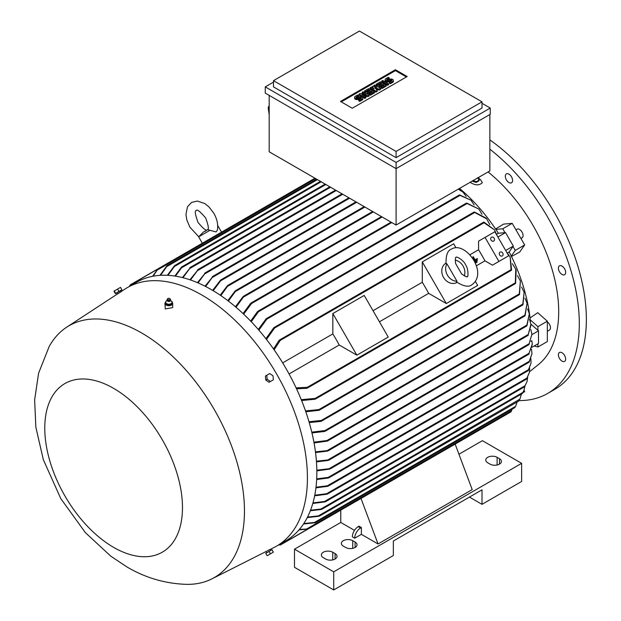 <?xml version="1.0" encoding="UTF-8"?>
<svg xmlns="http://www.w3.org/2000/svg" width="621" height="621" viewBox="0 0 621 621"><rect width="100%" height="100%" fill="white"/><g stroke="black" fill="none" stroke-linecap="round" stroke-linejoin="round"><path stroke-width="0.93" d="M461.613 273.923L455.573 263.467C455.224 258.903 455.403 256.853 456.125 257.311L456.125 257.311C456.621 256.062 464.12 260.618 465.548 264.802C468.746 268.823 468.211 278.115 467.217 276.531C467.256 277.377 465.385 276.508 461.613 273.923M455.209 260.145A11.093 9.059 -120 0 1 464.306 275.903M446.041 263.816L446.918 263.824L456.971 281.243L456.544 282.004C463.84 286.467 468.971 287.368 471.937 284.697L471.937 284.697C488.626 272.891 465.207 240.428 451.405 249.137L451.405 249.145C447.609 250.372 445.824 255.27 446.041 263.816M457.048 282.4L456.924 282.47A11.093 9.059 -120 0 1 443.534 277.393A11.093 9.059 -120 0 1 445.831 263.25L445.948 263.18M456.971 281.243A11.093 9.059 -120 0 1 447.415 275.15A11.093 9.059 -120 0 1 446.918 263.824M422.28 261.907L446.313 303.537L428.684 293.36A129.548 74.799 -120 0 0 422.28 282.268L422.28 261.907L453.664 243.789L455.977 247.787M475.391 281.414L477.704 285.419L446.313 303.537M379.439 321.787L428.684 293.36M422.28 282.268L373.035 310.702M364.216 295.433L388.249 337.063L356.865 355.181L339.229 344.997A129.548 74.799 -120 0 0 332.833 333.912L332.833 313.551L364.216 295.433M332.833 313.551L356.865 355.181M332.833 333.912L282.664 362.874M289.068 373.966L339.229 344.997M485.048 237.408L498.919 261.433L508.723 255.767L494.852 231.742L478.574 241.142L478.574 249.766A129.548 74.799 60 0 1 484.978 260.851L492.445 265.167L502.257 259.5M478.574 249.766L469.895 254.781M476.291 265.866L484.978 260.851M475.313 262.504L475.593 262.986L477.161 262.078L476.881 261.596L475.298 262.512A129.548 74.799 60 0 1 475.562 262.993L477.138 262.093M474.677 260.052L473.932 260.478L474.677 260.052L474.405 259.57A129.548 74.799 60 0 1 474.677 260.052M472.876 256.923L472.86 256.939A129.548 74.799 60 0 1 474.405 259.57L472.876 256.923L473.272 256.698L475.073 259.819A129.548 74.799 -120 0 0 474.793 259.345M477.231 258.577L475.073 259.826L477.231 258.577L477.51 259.058L474.196 260.967L477.502 259.058M474.506 261.557L477.052 260.09L477.332 260.564L474.755 262.054L477.324 260.572M498.919 261.433L492.445 265.167M494.153 238.231A2.22 1.809 -120 0 1 493.695 241.064A2.22 1.809 -120 0 1 491.017 240.048A2.22 1.809 -120 0 1 491.475 237.214A2.22 1.809 -120 0 1 494.153 238.231M502.754 253.127A2.22 1.809 -120 0 1 502.296 255.961A2.22 1.809 -120 0 1 499.618 254.944A2.22 1.809 -120 0 1 500.076 252.11A2.22 1.809 -120 0 1 502.754 253.127M496.769 234.195L498.407 233.255L505.548 232.619L513.319 246.071L505.673 250.48M505.548 232.619L497.91 237.028M511.122 270.306L510.167 257.024L506.689 252.242M513.319 246.071L509.189 251.94L507.559 252.879M511.603 269.607L510.967 270.143L511.603 269.607M510.167 257.024L511.611 270.026M296.108 387.877L307.302 387.302L307.744 387.729L306.665 388.35L296.535 388.8M496.893 235.274L494.487 229.863L483.464 222.403M483.953 222.116L494.487 229.863M483.526 222.621L484.31 222.334L483.526 222.621M273.55 348.986L279.008 340.44L280.087 339.819L280.234 340.417L274.14 349.825M509.189 251.94A129.548 74.799 60 0 1 511.269 256.077A129.548 74.799 60 0 1 530.202 319.799A129.548 74.799 60 0 1 530.357 321.484M301.263 399.668L315.111 398.418L315.67 398.775L315.165 399.21L515.298 283.665L515.772 269.242L516.16 270.158L515.593 283.355M515.772 269.242L512.348 263.7M515.663 282.842L514.825 283.58M315.165 399.21L301.62 400.553M529.527 319.411L531.048 324.923L528.052 335.278L530.947 324.139L538.5 330.83L531.941 334.618M538.5 330.83L538.5 343.514L532.034 347.248M532.251 344.632L528.696 354.156L532.251 344.065L531.832 340.688L530.932 341.201M529.131 353.908L528.696 354.156M316.826 470.19L330.574 468.545L329.549 469.134L316.834 470.865M316.694 478.869L328.183 477.402L529.325 361.275L531.956 353.706L531.529 349.243M528.898 362.222L529.62 361.08M529.232 362.004L531.956 353.706M328.183 477.402L329.2 477.495L328.276 478.023L316.656 479.521M329.2 477.495L328.276 478.023M531.918 334.222L528.898 344.531L531.918 334.222L530.823 329.588M316.415 461.186L329.2 459.827L328.183 460.409L316.469 461.892M315.452 451.847L328.478 450.504L327.414 451.11L315.546 452.577M313.916 442.175L326.91 440.53L327.756 440.724L327.352 441.096L526.647 326.041L529.348 313.807L526.957 325.715M529.348 313.807L527.586 308.963M527.198 324.977L526.391 325.963M327.352 441.096L314.055 442.936M311.773 432.154L324.969 430.555L325.746 430.788L325.311 431.176L524.761 316.027L527.082 303.195L525.079 315.701M527.082 303.195L524.962 298.212M525.273 315.026L524.466 315.949M325.761 430.671L323.828 431.323M308.994 421.752L321.251 420.471L321.926 420.759L321.492 421.147L522.696 304.989L524.116 292.258L522.975 304.686M524.116 292.258L521.601 287.119M523.092 304.08L522.377 304.888M321.95 420.603L320.133 421.255M305.516 410.939L318.938 409.573L319.574 409.891L319.093 410.302L519.21 294.765L520.375 280.956L519.513 294.455M520.375 280.956L517.44 275.639M519.622 293.888L518.814 294.68M319.093 410.302L305.811 411.785M320.801 421.411L309.235 422.559M324.581 431.463L311.959 432.938M299.361 529.48L306.665 529.007L511.611 410.683L512.046 409.216M510.967 411.87L511.603 410.559M306.192 529.146L307.791 529.17M279 544.718L280.234 544.951L307.744 529.069L298.98 529.915M303.809 523.534L314.451 522.478L515.593 406.344L517.2 401.934M315.654 522.603L514.809 407.617L515.663 406.181M313.869 522.688L315.724 522.54M315.111 522.773L303.498 524.008M307.527 517.083L318.371 515.904L519.862 399.156L518.946 400.786M519.862 399.156L521.5 394.017M518.814 400.972L519.622 399.606M317.735 516.16L319.613 515.981M318.938 516.261L307.263 517.596M310.562 510.19L320.801 509.065L522.975 392.348L523.907 390.415L522.525 393.279M523.907 390.415L524.931 386.239M522.377 393.466L523.092 392.177M320.133 509.352L321.95 509.181M321.251 509.492L310.353 510.734M312.961 502.894L324.581 501.45L525.079 385.695L527.05 381.496L524.691 386.596M527.05 381.496L527.679 377.25M524.466 386.813L525.273 385.501M324.581 501.45L325.746 501.457L324.962 501.908L312.798 503.468M325.746 501.457L324.962 501.908M314.769 495.232L326.623 493.703L526.957 378.042L529.403 372.406L526.67 378.888M529.403 372.406L529.651 368.09M526.391 379.113L527.198 377.84M326.623 493.703L327.756 493.726L326.91 494.215L314.653 495.83M327.756 493.726L326.91 494.215M316.011 487.221L327.414 485.769L528.518 369.666L531.017 363.145L528.331 370.45M531.017 363.145L530.924 358.759M528.036 370.667L528.774 369.472M327.414 485.769L328.478 485.839L327.601 486.344L315.934 487.842M328.478 485.839L327.601 486.344M458.95 454.223L482.401 440.685L521.632 463.336L333.718 571.832L294.486 549.181L340.774 522.455L340.774 510.136L280.389 544.997M333.718 571.832L333.718 589.95L294.486 567.299L294.486 549.181M333.718 589.95L393.349 555.523L393.349 541.023L482.012 489.837L482.012 504.33L521.632 481.454L521.632 463.336M352.744 540.689L355.096 542.048A6.66 3.842 180 0 1 357.044 544.764A6.66 3.842 180 0 1 352.938 548.312A6.66 3.842 180 0 1 345.68 547.481L343.328 546.123A6.66 3.842 180 0 1 341.379 543.406A6.66 3.842 180 0 1 345.486 539.851A6.66 3.842 180 0 1 352.744 540.689L352.744 548.359M332.732 552.24L335.084 553.598A6.66 3.842 180 0 1 337.04 556.315A6.66 3.842 180 0 1 332.926 559.863A6.66 3.842 180 0 1 325.668 559.032L323.316 557.674A6.66 3.842 180 0 1 321.368 554.957A6.66 3.842 180 0 1 325.474 551.401A6.66 3.842 180 0 1 332.732 552.24L332.732 559.909M482.012 504.33L469.453 497.087M497.118 457.335L499.47 458.694A6.66 3.842 180 0 1 501.419 461.411A6.66 3.842 180 0 1 497.305 464.958A6.66 3.842 180 0 1 490.054 464.128L487.702 462.769A6.66 3.842 180 0 1 485.746 460.052A6.66 3.842 180 0 1 489.86 456.497A6.66 3.842 180 0 1 497.118 457.335L497.118 465.005M354.482 530.365L340.774 522.455M483.573 427.69L455.154 444.1L472.201 489.612L378.049 543.973L361.375 534.347L354.7 538.197L352.348 536.831A8.321 4.805 120 0 1 358.232 526.639L360.591 527.997L361.375 527.547L361.375 534.347M354.7 538.197A8.321 4.805 -60 0 1 360.591 527.997M358.232 526.639L359.016 526.189L361.375 527.547M361.003 498.453L378.049 543.973M483.464 427.613L483.906 427.357L483.464 427.613M280.358 545.013L278.899 544.904M534.161 346.021L537.918 347.023L537.918 343.855M537.918 347.023L547.334 341.589L547.334 321.204L537.724 312.681L530.016 318.014M537.918 330.31L537.918 326.638L547.334 321.204M537.918 326.638L530.202 319.799M511.269 256.077L515.259 250.395L513.008 246.506M515.259 250.395L524.675 244.961L512.193 223.335L503.577 224.103L495.589 228.986M505.02 232.665L502.777 228.776L512.193 223.335M502.777 228.776L495.861 229.39A129.548 74.799 60 0 1 498.407 233.255M459.532 188.427A129.548 74.799 60 0 1 495.861 229.39M474.397 212.002L486.111 218.111L486.709 218.903L473.978 212.103L273.853 327.647L274.482 327.43L274.505 328.09L266.502 339.462M473.815 212.553L474.879 212.196M489.798 224.639L486.709 218.903M265.912 338.709L273.853 327.647M466.751 203.059L478.861 209.06L466.324 203.16L266.207 318.697L266.805 318.495L266.758 319.202L258.872 330.139M466.192 203.548L467.287 203.253M482.005 214.261L478.861 209.06M258.282 329.464L266.207 318.697M459.61 194.947L470.951 200.172L459.214 195.033L258.01 311.199L258.569 311.02L258.476 311.75L251.249 321.725M459.136 195.359L460.2 195.149M474.141 204.914L470.951 200.172M257.241 312.324L258.716 311.074M458.577 188.978L462.963 192.137L458.282 189.149M466.216 196.461L462.963 192.137M250.364 304.096L251.909 302.745M391.067 222.147L251.241 302.877L251.792 302.699L251.598 303.49M489.86 114.52L489.86 170.915L396.089 225.05L269.18 151.78L269.18 95.378M273.496 82.127L265.252 86.886L396.089 162.423L490.248 108.062L490.248 114.287L396.089 168.648L396.089 225.05M396.089 162.423L396.089 168.648L265.252 93.111L265.252 86.886M482.012 101.828L482.012 108.062L396.089 157.664L273.496 86.886L273.496 80.652L396.089 151.439L482.012 101.828L359.412 31.05L273.496 80.652M490.248 108.062L482.012 103.303M340.479 101.433L395.406 69.723L407.174 76.523L352.254 108.233L340.479 101.433M369.021 95.122L367.989 95.719L361.989 94.625L365.932 96.907L364.9 97.497L359.07 94.128L360.095 93.538L366.103 94.625L362.159 92.35L363.184 91.753L369.021 95.122L369.021 96.03L367.989 96.62L364.271 95.944M365.932 96.907L365.932 97.815L364.9 98.405L359.07 95.036L359.07 94.128M363.813 94.213L362.159 93.251L362.159 92.35M380.696 88.384L379.322 89.176L374.688 87.693L377.257 90.363L375.891 91.155L370.054 87.786L371.079 87.196L373.997 88.881L372.111 86.598L372.802 86.203L376.745 87.297L373.826 85.613L374.859 85.015L380.696 88.384L380.696 89.292L379.322 90.084L375.946 88.997M377.257 90.363L377.257 91.271L375.891 92.063L370.054 88.694L370.054 87.786M372.561 88.05L372.111 86.598M388.591 83.827L388.591 84.728L387.558 85.325L381.721 81.956L381.721 81.048L382.753 80.458L388.591 83.827L387.558 84.417L387.558 85.325M389.274 77.881L386.875 79.263A0.97 0.559 0 0 0 386.588 79.667A0.97 0.559 0 0 0 387.186 80.179A0.97 0.559 0 0 0 388.249 80.062L389.274 79.465A2.43 1.405 0 0 1 391.921 79.162A2.43 1.405 0 0 1 393.419 80.458A2.43 1.405 0 0 1 392.713 81.444L390.306 82.834L389.274 82.236L391.68 80.854A0.97 0.559 0 0 0 391.96 80.458A0.97 0.559 0 0 0 391.362 79.938A0.97 0.559 0 0 0 390.306 80.062L389.274 80.652A2.43 1.405 0 0 1 386.635 80.955A2.43 1.405 0 0 1 385.129 79.667A2.43 1.405 0 0 1 385.843 78.673L388.249 77.283L389.274 77.881L389.274 78.782L386.976 80.109M393.419 80.458L393.419 81.359A2.43 1.405 180 0 1 392.713 82.352L390.306 83.742L389.274 83.144L389.274 82.236M391.572 80.916A0.97 0.559 0 0 0 390.306 80.963L389.274 81.561A2.43 1.405 180 0 1 386.635 81.863A2.43 1.405 180 0 1 385.129 80.567L385.129 79.667M386.184 85.209L386.184 86.117L382.07 88.5L381.038 87.903L381.038 86.994L384.127 85.209L382.753 84.417L380.005 86.008L378.981 85.411L381.721 83.827L380.347 83.035L377.257 84.813L377.257 85.721L376.233 85.131L376.233 84.223L380.347 81.84L386.184 85.209L382.07 87.592L381.038 86.994M383.343 85.667L382.753 85.325L380.005 86.909L378.981 86.319L378.981 85.411M380.937 84.277L380.347 83.936L377.257 85.721M374.517 91.955L374.517 92.855L370.395 95.238L369.363 94.64L369.363 93.732L372.453 91.955L371.079 91.155L368.338 92.746L367.306 92.149L370.054 90.565L368.68 89.773L365.59 91.551L365.59 92.459L364.558 91.869L364.558 90.961L368.68 88.578L374.517 91.955L370.395 94.33L369.363 93.732M371.668 92.405L371.079 92.063L368.338 93.647L367.306 93.057L367.306 92.149M369.27 91.015L368.68 90.674L365.59 92.459M358.721 95.518L356.322 96.907A0.97 0.559 0 0 0 356.035 97.303A0.97 0.559 0 0 0 356.633 97.823A0.97 0.559 0 0 0 357.696 97.699L358.721 97.101A2.43 1.405 0 0 1 361.368 96.798A2.43 1.405 0 0 1 362.866 98.095A2.43 1.405 0 0 1 362.159 99.088L359.753 100.47L358.721 99.88L361.127 98.491A0.97 0.559 0 0 0 361.414 98.095A0.97 0.559 0 0 0 360.809 97.575A0.97 0.559 0 0 0 359.753 97.699L358.721 98.297A2.43 1.405 0 0 1 356.081 98.599A2.43 1.405 0 0 1 354.583 97.303A2.43 1.405 0 0 1 355.29 96.309L357.696 94.928L358.721 95.518L358.721 96.426L356.423 97.753M362.866 98.095L362.866 99.003A2.43 1.405 180 0 1 362.159 99.989L359.753 101.378L358.721 100.788L358.721 99.88M361.018 98.553A0.97 0.559 0 0 0 359.753 98.607L358.721 99.197A2.43 1.405 180 0 1 356.081 99.5A2.43 1.405 180 0 1 354.583 98.211L354.583 97.303M341.263 101.891L395.406 70.631L406.39 76.973M359.753 100.47L359.753 101.378M365.59 91.551L364.558 90.961M368.68 89.773L368.68 90.674M368.338 92.746L368.338 93.647M371.079 91.155L371.079 92.063M370.395 94.33L370.395 95.238M377.257 84.813L376.233 84.223M380.347 83.035L380.347 83.936M380.005 86.008L380.005 86.909M382.753 84.417L382.753 85.325M382.07 87.592L382.07 88.5M390.306 82.834L390.306 83.742M387.558 84.417L381.721 81.048M373.826 85.613L373.826 86.49M375.891 91.155L375.891 92.063M379.322 89.176L379.322 90.084M364.9 97.497L364.9 98.405M367.989 95.719L367.989 96.62M395.406 69.723L395.406 70.631M396.089 151.439L396.089 157.664M269.18 105.461L268.179 107.658L269.18 114.8M268.179 107.658L269.18 108.038M189.917 279.784L198.293 269.491L190.5 279.978M197.447 269.972L198.293 269.491M197.47 282.664L205.489 272.805L198.052 282.912M204.612 273.31L205.489 272.805M205.046 286.203L213.073 276.361L205.629 286.498M212.149 276.888L213.073 276.361M212.63 290.372L220.486 280.226L221.511 279.636L213.213 290.721M220.222 295.185L227.356 285.776L228.373 285.194L220.804 295.58M227.822 300.634L235.025 291.086L236.089 290.473L228.404 301.084M235.429 306.751L243.059 296.644L244.193 295.992L236.011 307.248M243.044 313.558L250.628 303.374M391.773 222.559L251.606 303.49L243.626 314.117M250.659 321.111L257.443 311.664M182.38 277.571L190.593 267.364L182.954 277.711M189.809 267.814L190.593 267.364M181.386 267.24L174.858 276.058M182.007 266.789L180.944 268.272M174.369 265.858L167.375 275.297M174.943 265.415L173.857 266.945M166.816 265.912L159.939 275.359M167.321 265.501L166.265 267.038M209.952 230.306L198.635 236.842L203.354 232.107L207.616 229.646L216.023 231.944L217.404 230.073C218.297 224.623 217.102 219.027 213.826 213.267L209.044 206.987L204.759 203.533L197.362 201.049L191.571 202.415L187.495 206.746L185.951 214.392L186.789 219.834L189.847 227.115L198.704 236.717M152.564 276.314L157.68 269.149L130.169 285.039L129.75 286.219M157.618 269.056L156.834 270.453M129.541 286.211L130.177 284.899M315.67 178.615L157.191 270.112L153.131 276.205M317.432 179.64L166.739 266.634L160.513 275.32M321.158 181.79L174.392 266.525L167.949 275.328M325.87 184.507L181.526 267.837L175.44 276.151M270.034 549.515L274.071 547.474A149.25 86.172 -120 0 0 276.516 546.154L285.932 540.712A149.25 86.172 -120 0 0 308.808 421.123A149.25 86.172 -120 0 0 211.311 289.603A149.25 86.172 -120 0 0 136.69 282.213L127.274 287.647A149.25 86.172 -120 0 0 124.906 289.107L121.118 291.583M276.516 546.154A149.25 86.172 -120 0 0 299.392 426.557A149.25 86.172 -120 0 0 201.895 295.037A149.25 86.172 -120 0 0 127.274 287.647M165.768 302.078A3.881 2.243 0 0 0 164.938 303.459L165.271 308.947L172.708 307.589L172.708 303.459A3.881 2.243 0 0 0 172.366 302.551A3.881 2.243 0 0 0 172.04 302.21M120.816 291.87L117.423 294.051L116.779 292.941L115.941 293.423L121.46 290.232L120.621 290.721L121.18 291.691M141.673 332.98A145.361 83.928 -120 0 0 66.688 327.197A145.361 83.928 -120 0 0 49.199 346.464L38.595 373.205L34.636 399.846L35.847 427.194L43.346 459.726L60.804 498.624L85.395 532.647L110.833 556.214L127.049 567.012C145.555 577.895 165.38 583.678 186.541 584.353A145.361 83.928 -120 0 0 211.971 578.842A145.361 83.928 -120 0 0 237.261 463.212A145.361 83.928 -120 0 0 141.673 332.98M116.779 292.941L120.621 290.721M164.938 303.459A3.881 2.243 0 0 0 165.271 304.375A3.881 2.243 0 0 0 169.626 305.656A3.881 2.243 0 0 0 172.708 303.459M167.212 300.657L165.97 301.131M165.993 301.045L165.582 303.304M171.668 303.529L172.04 301.503L170.426 300.665M167.476 301.006A1.467 0.846 0 0 0 167.577 301.115A1.467 0.846 0 0 0 170.069 301.115L170.612 300.176A1.801 1.04 0 0 0 170.62 299.966A1.801 1.04 0 0 0 170.589 299.834M171.652 303.669L172.064 301.41M168.268 304.43L171.862 303.506M165.434 303.118L168.617 304.453M167.057 299.834A1.801 1.04 0 0 0 167.026 299.966A1.801 1.04 0 0 0 167.033 300.176A1.801 1.04 0 0 0 167.173 300.463A1.801 1.04 0 0 0 169.083 301.076A1.801 1.04 0 0 0 170.612 300.176M167.678 298.732L167.204 299.361A1.77 1.025 0 0 0 167.057 299.695A1.77 1.025 0 0 0 167.204 300.184A1.77 1.025 0 0 0 169.254 300.758A1.77 1.025 0 0 0 170.589 299.695A1.77 1.025 0 0 0 170.441 299.361A1.77 1.025 0 0 0 170.441 299.353L169.96 298.732A1.25 0.722 0 0 0 168.819 298.305A1.25 0.722 0 0 0 167.678 298.732A1.25 0.722 0 0 0 167.678 299.314A1.25 0.722 0 0 0 169.323 299.679A1.25 0.722 0 0 0 169.96 298.732L169.96 298.732M165.605 303.157L165.605 304.065L168.454 305.26L168.454 304.352M171.668 304.43L168.454 305.26M115.941 293.423L121.46 290.232M118.945 291.49L121.895 289.79L120.505 287.391L113.954 291.171L115.343 293.578L118.945 291.49L117.563 289.091M115.669 293.384L114.287 290.985M113.627 388.358A97.373 56.216 -120 0 0 44.774 428.11A97.373 56.216 -120 0 0 113.627 547.365A97.373 56.216 -120 0 0 182.473 507.613A97.373 56.216 -120 0 0 113.627 388.358M266.898 551.075L269.63 549.632M266.805 375.255L265.423 376.062L265.749 380.029L269.025 382.303L270.414 381.504L267.139 379.229L266.805 375.255L269.755 373.555L273.03 375.829L273.356 379.804L270.414 381.504M265.749 380.029L267.139 379.229M271.462 550.035L265.935 553.226M265.749 553.327L267.139 555.733L273.356 552.139L271.975 549.74L265.749 553.327L267.139 555.733M269.025 551.44L270.414 553.839M522.843 392.728L524.675 391.672L524.046 390.058M524.675 244.961L519.699 252.033L511.479 256.512M529.527 371.746L538.919 364.17A123.447 71.275 -120 0 0 558.706 311.688A123.447 71.275 -120 0 0 488.059 171.955M478.224 177.637L480.623 179.865L482.338 182.613C479.358 185.663 475.321 185.578 470.221 182.349L470.151 182.295M565.382 360.49A5.131 2.965 60 0 1 564.598 361.391A5.131 2.965 60 0 1 560.018 359.272A5.131 2.965 60 0 1 558.675 353.411A5.131 2.965 60 0 1 559.467 352.503A5.131 2.965 60 0 1 564.047 354.63A5.131 2.965 60 0 1 565.382 360.49M565.382 270.601A5.131 2.965 60 0 1 564.598 274.715A5.131 2.965 60 0 1 558.675 269.933A5.131 2.965 60 0 1 559.467 265.827A5.131 2.965 60 0 1 565.382 270.601M510.338 175.262A5.131 2.965 60 0 1 511.518 182.776A5.131 2.965 60 0 1 507.559 181.402A5.131 2.965 60 0 1 506.387 173.888A5.131 2.965 60 0 1 510.338 175.262M519.078 400.576A152.58 88.089 -120 0 0 547.706 393.427A152.58 88.089 -120 0 0 579.308 323.58A152.58 88.089 -120 0 0 489.86 149.195M547.706 393.427L554.77 389.351A152.58 88.089 -120 0 0 586.364 319.505A152.58 88.089 -120 0 0 489.86 139.904M547.334 321.911A4.991 2.88 60 0 1 550.47 327.772A4.991 2.88 60 0 1 549.438 330.054L547.334 331.272M515.935 229.824L517.037 229.188A4.991 2.88 60 0 1 522.028 232.068A4.991 2.88 60 0 1 522.028 237.835L520.926 238.472M478.9 180.199L478.737 180.99L476.245 182.434L472.884 181.41L472.62 180.866M475.896 182L479.373 179.997M476.245 182.434L476.408 181.643M478.938 180.369L477.976 177.629M472.845 180.587L476.594 181.72M476.307 178.739A1.467 1.009 11.6 0 0 476.718 178.631A1.467 1.009 11.6 0 0 477.207 178.219M473.047 180.618L472.884 181.41M510.974 269.708L307.302 387.302M483.906 222.823L280.234 340.417M514.933 283.06L315.111 398.418M529.131 353.225L329.549 468.451M529.232 343.654L328.276 459.68M528.331 334.432L327.601 450.326M526.67 325.202L326.91 440.53M524.691 315.243L324.969 430.555M522.525 304.267L321.251 420.471M518.946 294.098L318.938 409.573M355.096 547.481L355.096 542.048M335.084 559.032L335.084 553.598M499.47 464.128L499.47 458.694M474.328 212.724L274.505 328.09M466.775 203.727L266.766 319.202M459.757 195.545L258.476 311.75M358.721 98.297L358.721 99.197M359.753 97.699L359.753 98.607M362.159 99.088L362.159 99.989M356.322 96.907L356.322 97.699M389.274 80.652L389.274 81.561M390.306 80.062L390.306 80.963M392.713 81.444L392.713 82.352M386.875 79.263L386.875 80.062M336.264 190.507L197.75 270.484M342.738 194.249L205.015 273.76M349.6 198.208L212.646 277.284M356.664 202.291L221.076 280.568M364.9 207.041L228.039 286.064M373.337 211.916L235.801 291.319M382.163 217.008L243.937 296.815M330.574 187.224L190.018 268.381M511.401 270.282L307.286 388.133M483.619 222.171L279.504 340.013M532.251 344.065L532.251 344.818M528.828 354.226L330.271 468.863M528.983 362.291L328.944 477.782M529.045 344.585L328.874 460.153M528.23 335.317L328.121 450.846M510.943 411.894L307.752 529.201M518.799 401.011L319.512 516.067M522.37 393.512L321.825 509.298M524.473 386.86L325.598 501.683M526.429 379.167L327.57 493.974M528.098 370.729L328.261 486.103M335.557 190.096L197.983 269.522M342.024 193.837L205.147 272.867M348.893 197.796L212.692 276.43M355.957 201.879L221.084 279.745M364.193 206.63L227.93 285.303M372.631 211.505L235.607 290.612M381.457 216.597L243.665 296.147M329.867 186.812L190.321 267.379M325.156 184.095L181.837 266.844M320.452 181.379L174.819 265.454M316.726 179.228L167.235 265.532M198.635 236.842L202.33 243.238M204.014 231.726L205.924 230.857M205.66 217.987C208.493 225.524 209.067 229.46 207.383 229.801C206.25 231.09 203.121 228.621 198.014 222.396C195.11 214.33 194.536 210.395 196.29 210.581C196.997 208.966 200.125 211.435 205.66 217.987M217.855 225.741L221.55 232.138M314.956 178.204L157.563 269.079M157.555 269.087L130.2 284.876M66.688 327.197L117.4 294.012M167.577 301.115L167.033 300.176M211.971 578.842L266.067 551.518M266.688 552.597L266.052 551.479M270.539 550.377L269.972 549.406M476.718 178.631L477.65 177.746"/></g></svg>
